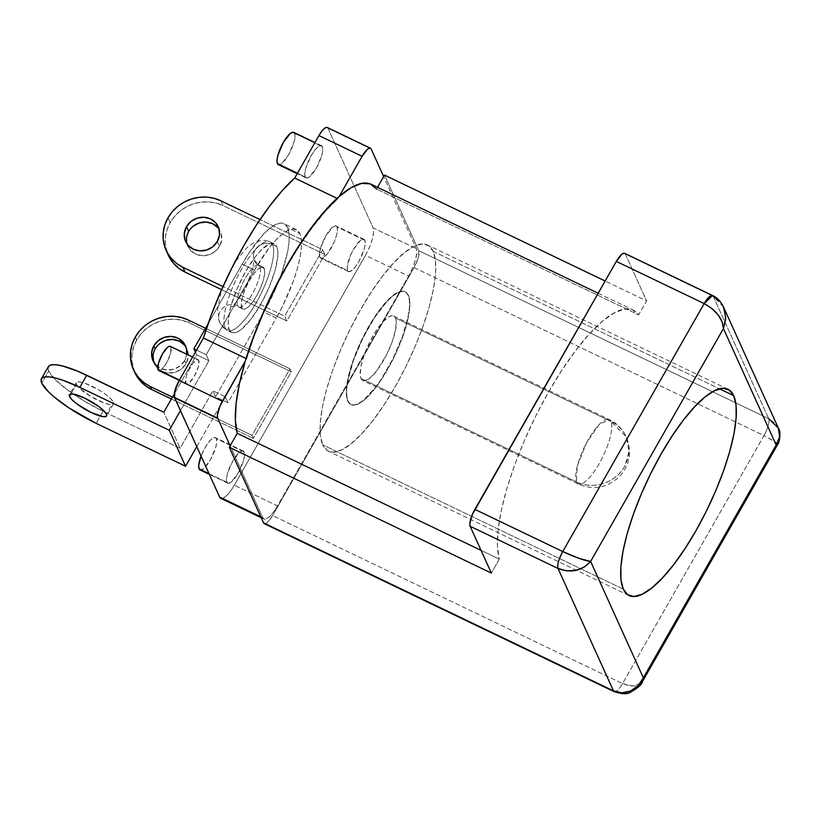 <?xml version="1.0" encoding="UTF-8"?>
<svg xmlns="http://www.w3.org/2000/svg" width="821" height="821" viewBox="0 0 821 821"><rect width="100%" height="100%" fill="white"/><g stroke="black" fill="none" stroke-linecap="round" stroke-linejoin="round"><path stroke-width="0.62" stroke-dasharray="4.11 3.08" d="M360.973 378.471L576.475 481.937A35.744 10.386 -64.4 0 1 586.266 443.391A35.744 10.386 -64.4 0 1 609.192 419.469A35.744 10.386 -64.4 0 1 610.968 421.46L395.465 317.984A35.744 10.386 115.6 0 0 393.69 316.003A35.744 10.386 115.6 0 0 370.764 339.915A35.744 10.386 115.6 0 0 360.973 378.471L360.234 375.546L360.85 366.7L364.114 355.052L369.522 342.357L376.254 330.555L383.284 321.452L389.534 316.413L392.069 315.695L394.07 316.229L395.465 317.984L396.194 320.908L395.578 329.755L392.325 341.403L386.917 354.097L376.644 370.887L369.861 378.101L364.36 380.759L362.359 380.226L360.973 378.471A35.744 10.386 115.6 0 0 362.749 380.451A35.744 10.386 115.6 0 0 385.675 356.54A35.744 10.386 115.6 0 0 395.465 317.984L610.968 421.46L609.192 419.469L599.084 424.611L586.266 443.391L577.214 466.359L576.475 481.937C592.711 490.26 615.76 482.861 624.555 466.502L628.999 451.724L626.279 436.946L610.968 421.46A35.744 33.23 155.6 0 1 626.279 436.946A35.744 33.23 155.6 0 1 624.555 466.502A35.744 33.23 155.6 0 1 576.475 481.937A35.744 10.386 115.6 0 0 578.251 483.918A35.744 10.386 115.6 0 0 601.177 460.006A35.744 10.386 115.6 0 0 610.968 421.46A35.744 10.386 -64.4 0 1 601.177 460.006A35.744 10.386 -64.4 0 1 578.251 483.918A35.744 10.386 -64.4 0 1 576.475 481.937L360.973 378.471M347.724 400.997L348.032 401.151A62.55 18.185 -64.4 0 1 365.171 333.685A62.55 18.185 -64.4 0 1 405.287 291.835A62.55 18.185 -64.4 0 1 408.406 295.303L408.099 295.16A62.55 18.185 115.6 0 0 404.979 291.691A62.55 18.185 115.6 0 0 364.863 333.542A62.55 18.185 115.6 0 0 347.724 400.997L350.157 404.076L353.666 405.01L358.1 403.747L363.293 400.35L375.146 387.738L381.355 379.004L393.126 358.356L402.588 336.138L408.294 315.746L409.433 307.228L409.371 300.27L408.099 295.16L405.656 292.081L402.157 291.147L397.723 292.409L392.53 295.806L386.773 301.215L374.468 317.152L362.687 337.8L353.225 360.019L349.838 370.651L346.38 388.938L346.452 395.886L347.724 400.997A62.55 18.185 115.6 0 0 350.834 404.466A62.55 18.185 115.6 0 0 390.96 362.615A62.55 18.185 115.6 0 0 408.099 295.16L405.964 292.225L402.464 291.301L398.031 292.553L392.838 295.96L387.081 301.369L374.776 317.306L362.995 337.954L353.533 360.162L347.837 380.564L346.688 389.082L346.76 396.03L348.032 401.151L350.464 404.23L353.974 405.153L358.408 403.901L363.6 400.494L369.358 395.086L381.662 379.148L393.433 358.5L402.895 336.292L406.292 325.66L409.741 307.372L409.679 300.424L408.406 295.303A62.55 18.185 -64.4 0 1 391.268 362.769A62.55 18.185 -64.4 0 1 351.142 404.62A62.55 18.185 -64.4 0 1 348.032 401.151L347.724 400.997M76.404 384.372A21.449 4.864 -150.3 0 0 95.328 399.027A21.449 4.864 -150.3 0 0 113.524 403.881A21.449 4.864 -150.3 0 0 113.401 402.136L106.494 414.236L113.401 402.136L113.236 404.219L110.281 404.63L104.996 403.306L90.833 396.512L79.052 387.799L76.404 384.372L76.558 382.288L79.514 381.878L84.809 383.202L98.961 389.996L105.673 394.439L110.743 398.708L113.401 402.136A21.449 4.864 -150.3 0 0 94.466 387.481A21.449 4.864 -150.3 0 0 76.271 382.627A21.449 4.864 -150.3 0 0 76.404 384.372L70.934 393.947L76.404 384.372M186.931 243.755A17.867 16.615 -24.4 0 0 187.814 246.238A17.867 16.615 -24.4 0 0 203.105 255.7A17.867 16.615 -24.4 0 0 219.505 246.269L217.329 241.466L219.505 246.269L215.03 251.493L208.893 254.797L202.028 255.67L195.47 253.987L190.226 250.005L187.096 244.33L186.552 237.813L188.676 231.471L193.151 226.247M184.663 360.645A17.867 16.615 155.6 0 1 157.806 366.638L160.629 368.362L167.186 370.045L174.052 369.173L180.189 365.868L184.663 360.645L186.028 363.641L184.663 360.645L186.798 354.262A17.867 16.615 155.6 0 1 184.663 360.645M153.732 362.082A17.867 16.615 -24.4 0 0 154.327 363.621A17.867 16.615 -24.4 0 0 169.629 373.083A17.867 16.615 -24.4 0 0 186.028 363.641L181.554 368.865L175.417 372.17L168.541 373.042L161.983 371.369L156.739 367.377L153.609 361.702M258.215 264.967A23.234 6.753 115.6 0 0 243.437 281.695A23.234 6.753 115.6 0 0 237.597 305.751A23.234 6.753 115.6 0 0 238.747 307.044A23.234 6.753 115.6 0 0 253.648 291.496A23.234 6.753 115.6 0 0 260.021 266.435L264.259 268.477A23.234 6.753 -64.4 0 1 257.886 293.528A23.234 6.753 -64.4 0 1 242.985 309.076A23.234 6.753 -64.4 0 1 241.836 307.783L237.597 305.751A12.962 12.048 -24.4 0 0 223.497 307.485A12.962 12.048 -24.4 0 0 218.95 320.457A12.962 12.048 -24.4 0 0 225.087 327.671L229.326 329.714A49.147 14.285 -64.4 0 1 242.79 276.708A49.147 14.285 -64.4 0 1 274.317 243.827A49.147 14.285 -64.4 0 1 276.759 246.546L272.521 244.514A49.147 14.285 115.6 0 0 270.078 241.785A49.147 14.285 115.6 0 0 238.552 274.666A49.147 14.285 115.6 0 0 225.087 327.671A49.147 14.285 -64.4 0 1 237.464 276.8A49.147 14.285 -64.4 0 1 268.713 241.395M276.246 318.055L263.921 312.134A71.489 20.782 115.6 0 0 287.545 227.653L299.87 233.575A71.489 20.782 -64.4 0 1 276.246 318.055L282.773 305.792L293.579 280.402L297.459 268.251L300.096 257.096L301.41 247.357L301.328 239.414L299.87 233.575L297.089 230.044L293.087 228.987L288.017 230.424L282.085 234.313L275.497 240.491L268.529 248.732L254.5 270.047L206.204 354.723L208.924 360.727L180.466 410.623L208.924 360.727L196.588 354.805L195.388 352.147L196.588 354.805L174.237 393.988L196.588 354.805L208.924 360.727L206.204 354.723L254.5 270.047L242.174 264.126L249.112 252.786L263.172 234.57L269.75 228.392L275.692 224.502L280.751 223.066L284.754 224.133L287.545 227.653L289.002 233.492L289.074 241.436L287.771 251.175L281.254 274.481L276.287 287.155L263.921 312.134L215.625 396.8L212.906 390.806L180.127 448.256L163.82 412.255L180.127 448.256L103.056 411.259L96.149 423.349L103.056 411.259L180.127 448.256L212.906 390.806L215.625 396.8L227.951 402.721L276.246 318.055L263.921 312.134L215.625 396.8L227.951 402.721L276.246 318.055M364.822 240.296L337.072 226.976A17.867 5.193 115.6 0 0 336.179 225.98A17.867 5.193 115.6 0 0 324.716 237.936A17.867 5.193 115.6 0 0 319.821 257.209L347.57 270.53A17.867 5.193 -64.4 0 1 352.466 251.257A17.867 5.193 -64.4 0 1 363.929 239.301A17.867 5.193 -64.4 0 1 364.822 240.296L363.118 239.147L360.368 240.481L353.471 249.41L350.382 255.659L347.18 267.082L347.57 270.53L349.264 271.679L352.014 270.345L355.401 266.743L358.91 261.417L364.216 248.968L365.201 243.745L364.822 240.296A17.867 5.193 -64.4 0 1 359.916 259.569A17.867 5.193 -64.4 0 1 348.453 271.525A17.867 5.193 -64.4 0 1 347.57 270.53L319.821 257.209A17.867 5.193 115.6 0 0 320.713 258.204A17.867 5.193 115.6 0 0 332.177 246.249A17.867 5.193 115.6 0 0 337.072 226.976L364.822 240.296M244.073 451.981L216.323 438.65A17.867 5.193 115.6 0 0 215.441 437.665A17.867 5.193 115.6 0 0 201.063 456.076L204.983 447.773L208.493 442.447L211.88 438.835L214.63 437.511L244.073 451.981L242.38 450.832L239.629 452.166L232.733 461.094L227.427 473.543L226.442 478.766L226.822 482.214A17.867 5.193 -64.4 0 1 231.727 462.941A17.867 5.193 -64.4 0 1 243.19 450.986A17.867 5.193 -64.4 0 1 244.073 451.981A17.867 5.193 -64.4 0 1 239.178 471.254A17.867 5.193 -64.4 0 1 227.715 483.21A17.867 5.193 -64.4 0 1 226.822 482.214L228.525 483.364L231.276 482.03L238.172 473.101L243.468 460.653L244.463 455.419L244.073 451.981M209.027 473.676L226.822 482.214L209.027 473.676M158.71 370.507A13.403 3.9 115.6 0 0 167.31 361.548A13.403 3.9 115.6 0 0 170.973 347.088L198.723 360.409A13.403 3.9 -64.4 0 1 195.049 374.869A13.403 3.9 -64.4 0 1 186.459 383.838A13.403 3.9 -64.4 0 1 185.792 383.089L187.065 383.951L189.128 382.955L194.3 376.254L198.272 366.915L198.723 360.409L197.451 359.547L192.853 363.251L187.896 371.934L186.244 376.582L185.792 383.089L179.471 380.061L185.792 383.089A13.403 3.9 -64.4 0 1 189.466 368.639A13.403 3.9 -64.4 0 1 198.056 359.67A13.403 3.9 -64.4 0 1 198.723 360.409L170.973 347.088A13.403 3.9 115.6 0 0 170.306 346.349M278.309 164.6A17.867 5.193 115.6 0 0 289.772 152.634A17.867 5.193 115.6 0 0 294.667 133.361L322.407 146.682A17.867 5.193 -64.4 0 1 317.511 165.965A17.867 5.193 -64.4 0 1 306.048 177.921A17.867 5.193 -64.4 0 1 305.166 176.926L306.859 178.075L309.609 176.741L316.506 167.812L321.811 155.354L322.797 150.13L322.407 146.682L320.713 145.543L317.963 146.877L314.576 150.479L311.067 155.805L305.771 168.254L304.776 173.477L305.166 176.926L297.448 173.221L305.166 176.926A17.867 5.193 -64.4 0 1 310.061 157.653A17.867 5.193 -64.4 0 1 321.524 145.697A17.867 5.193 -64.4 0 1 322.407 146.682L294.667 133.361A17.867 5.193 115.6 0 0 293.774 132.376M433.108 251.308L719.504 388.815L433.108 251.308L435.438 260.657L435.561 273.372L433.467 288.951L429.239 306.808L423.041 326.245L415.108 346.524L405.738 366.864L395.301 386.486L384.207 404.62L372.857 420.588L361.712 433.775L351.183 443.658L341.68 449.877L333.572 452.176L327.169 450.483L322.715 444.849A114.376 33.251 115.6 0 0 328.4 451.191A114.376 33.251 115.6 0 0 401.767 374.663A114.376 33.251 115.6 0 0 433.108 251.308A114.376 33.251 115.6 0 0 427.413 244.966A114.376 33.251 115.6 0 0 354.056 321.493A114.376 33.251 115.6 0 0 322.715 444.849L320.375 435.499L320.252 422.784L322.345 407.206L326.573 389.349L332.782 369.912L340.715 349.633L350.074 329.293L360.511 309.681L371.615 291.537L382.955 275.569L394.111 262.381L404.64 252.499L414.133 246.279L422.251 243.981L428.654 245.674L433.108 251.308M623.313 589.17L322.715 444.849L623.313 589.17M167.279 252.652L165.349 243.806L165.503 236.551L167.125 229.387L170.183 222.583L174.534 216.405L180.025 211.1L186.439 206.851L193.53 203.834L201.032 202.161L208.647 201.904L216.087 203.064L223.066 205.609L324.808 254.448L322.632 249.656L284.682 316.177L286.857 320.98L324.808 254.448L223.066 205.609L220.89 200.806L223.066 205.609A39.316 36.545 -24.4 0 0 170.183 222.583L168.007 217.781L170.183 222.583A39.316 36.545 -24.4 0 0 168.274 255.095M134.726 372.313L131.873 361.189L132.017 353.933L133.649 346.76L136.697 339.966L141.048 333.788L146.538 328.472L152.952 324.223L160.044 321.206L167.546 319.543L175.16 319.277L182.601 320.447L189.589 322.981L291.322 371.831L289.967 368.824L252.016 435.356L253.381 438.352L291.322 371.831L189.589 322.981L188.225 319.974L189.589 322.981A39.316 36.545 -24.4 0 0 136.697 339.966L135.342 336.959L136.697 339.966A39.316 36.545 -24.4 0 0 134.798 372.467M47.946 367.962L48.655 371.051A53.611 12.151 -150.3 0 0 103.056 411.259L84.737 401.387L67.958 390.283L55.294 379.63L48.655 371.051L41.748 383.15L48.655 371.051A53.611 12.151 -150.3 0 1 48.326 366.689M272.521 244.514L276.759 246.546A49.147 14.285 -64.4 0 1 263.295 299.552A49.147 14.285 -64.4 0 1 231.768 332.433A49.147 14.285 -64.4 0 1 229.326 329.714L231.245 332.125L233.995 332.864L237.474 331.869L241.559 329.2L250.877 319.287L260.524 304.632L269.031 287.463L275.097 270.396L277.816 256.029L277.765 250.569L276.759 246.546L274.85 244.124L272.1 243.396L268.611 244.391L260 251.308L255.218 256.973L245.571 271.628L237.064 288.797L230.988 305.864L228.269 320.231L228.32 325.691L229.326 329.714L225.087 327.671A49.147 14.285 115.6 0 0 227.53 330.401A49.147 14.285 115.6 0 0 259.056 297.52A49.147 14.285 115.6 0 0 272.521 244.514A12.962 12.048 -24.4 0 0 258.43 246.249A12.962 12.048 -24.4 0 0 253.884 259.22A12.962 12.048 -24.4 0 0 260.021 266.435A12.962 12.048 155.6 0 1 253.884 259.22A12.962 12.048 155.6 0 1 258.43 246.249A12.962 12.048 155.6 0 1 272.521 244.514A49.147 14.285 -64.4 0 1 260.154 295.386A49.147 14.285 -64.4 0 1 228.895 330.791M225.087 327.671A12.962 12.048 155.6 0 1 218.95 320.457A12.962 12.048 155.6 0 1 223.497 307.485A12.962 12.048 155.6 0 1 237.597 305.751L241.836 307.783A23.234 6.753 -64.4 0 1 248.199 282.732A23.234 6.753 -64.4 0 1 263.1 267.184A23.234 6.753 -64.4 0 1 264.259 268.477L260.021 266.435A23.234 6.753 115.6 0 0 258.861 265.152A23.234 6.753 115.6 0 0 243.96 280.69A23.234 6.753 115.6 0 0 237.597 305.751M239.393 307.228A23.234 6.753 115.6 0 0 254.171 290.49A23.234 6.753 115.6 0 0 260.021 266.435M326.645 127.358L328 128.281L373.124 227.889L373.617 232.364L372.334 239.157L369.471 247.224L365.448 255.341L234.354 485.17L229.798 492.097L225.395 496.787L220.87 498.368M196.773 446.624L225.231 396.728L227.951 402.721L225.231 396.728L212.906 390.806L225.231 396.728L196.773 446.624M208.031 323.977L242.174 264.126L208.031 323.977M624.032 253.196L625.386 254.11L646.589 300.907L605.128 281.008L646.589 300.907L638.635 314.854L376.572 189.035L638.635 314.854L632.406 309.722L624.011 309.158L613.759 313.181L601.998 321.647L589.139 334.26L575.634 350.588L561.964 370.055L548.582 391.986L535.969 415.621L524.578 440.118L514.777 464.635L506.937 488.31L501.313 510.323L498.101 529.894L497.423 546.365L499.301 559.132L491.348 573.079L499.301 559.132L481.065 550.378L499.301 559.132A144.763 42.087 -64.4 0 1 542.907 402.249A144.763 42.087 -64.4 0 1 633.258 310.092A144.763 42.087 -64.4 0 1 638.635 314.854L646.589 300.907L625.386 254.11L713.254 296.299L768.713 418.7L418.782 250.692L384.526 175.089L418.782 250.692L418.3 257.63L414.051 267.595L272.613 515.567L267.102 522.71L264.321 523.685M220.767 498.316A23.234 6.753 115.6 0 0 234.354 485.17L277.519 505.89A23.234 6.753 -64.4 0 1 263.931 519.036A23.234 6.753 -64.4 0 1 262.771 517.753L230.147 445.741L262.771 517.753L264.978 519.241L268.549 517.507L272.962 512.817L277.519 505.89L408.612 276.061L412.624 267.954L415.498 259.877L416.781 253.094L416.288 248.609L383.664 176.607L416.288 248.609A23.234 6.753 -64.4 0 1 408.612 276.061L365.448 255.341L234.354 485.17L277.519 505.89L408.612 276.061L365.448 255.341A23.234 6.753 115.6 0 0 373.124 227.889L416.288 248.609L373.124 227.889L328 128.281A14.296 4.156 115.6 0 0 327.292 127.481M376.572 189.035L377.547 187.321L376.572 189.035A144.763 42.087 115.6 0 0 371.195 184.273M414.051 267.595L272.613 515.567L622.544 683.575L763.982 435.602L414.051 267.595A14.296 4.156 115.6 0 0 418.782 250.692L768.713 418.7A14.296 4.156 -64.4 0 1 763.982 435.602L414.051 267.595M246.598 358.777L245.305 361.045L246.598 358.777A142.977 41.563 -64.4 0 1 337.862 198.764L325.506 211.243L312.596 227.109L299.542 245.818L286.796 266.774L274.748 289.29L263.808 312.637L254.315 336.056L246.598 358.777L246.064 358.531L246.598 358.777M339.155 196.496L337.862 198.764L337.062 198.374L337.862 198.764L339.155 196.496M371.164 149.001L328 128.281L371.164 149.001M262.771 517.753L260.791 516.799L262.771 517.753M294.667 133.361L295.047 136.809L294.062 142.033L288.756 154.481L281.86 163.42L278.391 164.631M170.973 347.088L170.522 353.594L166.55 362.923L161.378 369.624L158.771 370.538M199.965 469.889A17.867 5.193 115.6 0 0 211.428 457.933A17.867 5.193 115.6 0 0 216.323 438.65L216.713 442.098L215.728 447.322L210.422 459.77L203.526 468.709L200.047 469.92M337.072 226.976L337.452 230.414L336.466 235.648L334.26 241.846L327.651 253.422L324.264 257.024L321.514 258.358L319.821 257.209L319.441 253.761L320.426 248.537L325.721 236.089L332.618 227.16L335.368 225.826L337.072 226.976M196.568 350.095L206.204 354.723L196.568 350.095M254.5 270.047A71.489 20.782 -64.4 0 1 296.319 229.603A71.489 20.782 -64.4 0 1 299.87 233.575L287.545 227.653A71.489 20.782 115.6 0 0 283.984 223.681A71.489 20.782 115.6 0 0 242.174 264.126L254.5 270.047M241.836 307.783L241.333 303.308L242.616 296.514L245.489 288.448L249.512 280.33L254.069 273.403L258.471 268.713L262.053 266.989L264.259 268.477L264.752 272.952L263.469 279.745L260.596 287.812L256.583 295.929L252.016 302.857L247.614 307.547L244.042 309.271L241.836 307.783M324.808 254.448L322.632 249.656L260.031 219.597L322.632 249.656L284.682 316.177L223.014 286.57L284.682 316.177L286.857 320.98L324.808 254.448M221.629 289.659L286.857 320.98L221.629 289.659M217.965 227.735L221.095 233.41L221.639 239.917L219.505 246.269A17.867 16.615 -24.4 0 0 220.377 231.491A17.867 16.615 -24.4 0 0 219.084 229.182M291.322 371.831L289.967 368.824L205.568 328.308L289.967 368.824L252.016 435.356L172.441 397.148L252.016 435.356L253.381 438.352L291.322 371.831M171.384 398.996L253.381 438.352L171.384 398.996M153.065 355.195L155.2 348.843L159.674 343.619M184.479 345.107L187.609 350.783L188.153 357.299L186.028 363.641A17.867 16.615 -24.4 0 0 186.89 348.874A17.867 16.615 -24.4 0 0 186.131 347.406M264.249 523.654A14.296 4.156 115.6 0 0 272.613 515.567L622.544 683.575A14.296 4.156 -64.4 0 1 615.401 691.672A14.296 4.156 -64.4 0 1 614.18 691.662M614.241 691.682A14.296 4.156 115.6 0 0 622.544 683.575L763.982 435.602A14.296 4.156 115.6 0 0 768.713 418.7L713.254 296.299L625.386 254.11A14.296 4.156 115.6 0 0 624.678 253.32M622.544 683.575L634.212 686.315L642.155 682.087L636.942 685.874L630.271 686.089L622.544 683.575M777.62 444.592L774.09 441.093L763.982 435.602L775.855 442.334L777.61 444.592M777.179 443.514L777.651 444.346M720.171 301.697L723.424 306.849M778.431 428.264L775.424 423.657L768.713 418.7M723.475 306.962L712.546 295.498M393.69 316.003L609.192 419.469C616.992 423.349 622.687 429.167 626.279 436.946C630.641 448.502 630.518 458.611 625.9 467.252C624.176 471.162 621.179 475.041 616.899 478.9L609.48 483.774L604.903 485.642C595.902 488.516 587.025 487.931 578.251 483.918L362.749 380.451M113.524 403.881L106.627 415.98M185.638 241.446L187.814 246.238M152.973 360.614L154.327 363.621M263.1 267.184L258.861 265.152L254.12 259.816L252.93 268.221L247.039 284.138L239.978 296.863C235.432 303.165 232.651 306.438 231.625 306.674C232.364 305.843 234.734 305.966 238.747 307.044L242.985 309.076M274.317 243.827L267.543 240.83L262.402 240.204L254.284 242.39L247.244 247.388L236.828 259.826L232.569 266.62M363.929 239.301L336.179 225.98M243.19 450.986L215.441 437.665M198.056 359.67L192.596 357.043M321.524 145.697L314.946 142.546M628.907 595.471L328.4 451.191M223.456 285.605L220.9 292.902L217.606 309.301L219.535 322.058C221.352 325.916 224.02 328.698 227.53 330.401L231.768 332.433M598.15 293.241L633.258 310.092M728.011 389.287L427.413 244.966M306.048 177.921L297.202 173.662M186.459 383.838L179.286 380.39M227.715 483.21L209.355 474.394M348.453 271.525L320.713 258.204M296.319 229.603L283.984 223.681M185.536 345.867L186.89 348.874M218.201 226.688L220.377 231.491M76.271 382.627L69.374 394.727M263.931 519.036L261.222 517.733"/><path stroke-width="1.23" d="M69.498 396.471L70.934 393.947L69.498 396.471L69.662 394.388L72.607 393.977L84.737 398.154L98.777 406.539L103.836 410.798L106.494 414.236A21.449 4.864 29.7 0 1 106.627 415.98A21.449 4.864 29.7 0 1 88.432 411.126A21.449 4.864 29.7 0 1 69.498 396.471A21.449 4.864 29.7 0 1 69.374 394.727A21.449 4.864 29.7 0 1 87.57 399.57A21.449 4.864 29.7 0 1 106.494 414.236L106.34 416.309L103.384 416.719L91.264 412.553L77.225 404.158L72.156 399.899L69.498 396.471M219.084 229.182A17.867 16.615 -24.4 0 0 188.676 231.471L186.5 226.668A17.867 16.615 155.6 0 1 202.9 217.237A17.867 16.615 155.6 0 1 218.201 226.688A17.867 16.615 155.6 0 1 217.329 241.466L212.865 246.69L206.718 249.995L199.852 250.867L193.294 249.184L188.05 245.202L184.92 239.527L184.376 233.02L186.5 226.668L190.975 221.444L197.112 218.14L203.988 217.267L210.545 218.95L215.79 222.932L218.92 228.607L219.464 235.124L217.329 241.466A17.867 16.615 155.6 0 1 200.929 250.898A17.867 16.615 155.6 0 1 185.638 241.446A17.867 16.615 155.6 0 1 186.5 226.668L188.676 231.471A17.867 16.615 -24.4 0 0 186.931 243.755M186.131 347.406A17.867 16.615 -24.4 0 0 170.717 339.432A17.867 16.615 -24.4 0 0 155.2 348.843L153.835 345.846L151.711 352.188L152.254 358.705L155.385 364.38L157.806 366.648A17.867 16.615 155.6 0 1 152.973 360.614A17.867 16.615 155.6 0 1 153.835 345.846L155.2 348.843A17.867 16.615 -24.4 0 0 153.732 362.082M200.776 470.043L199.082 468.894L198.692 465.445L201.063 456.076A17.867 5.193 115.6 0 0 199.082 468.894L209.027 473.676L199.082 468.894A17.867 5.193 115.6 0 0 199.965 469.889L209.355 474.394M192.596 357.043L170.306 346.349A13.403 3.9 115.6 0 0 161.716 355.308A13.403 3.9 115.6 0 0 158.043 369.768L179.471 380.061L158.043 369.768A13.403 3.9 115.6 0 0 158.71 370.507L179.286 380.39M314.946 142.546L293.774 132.376A17.867 5.193 115.6 0 0 282.311 144.332A17.867 5.193 115.6 0 0 277.416 163.605L297.448 173.221L277.416 163.605A17.867 5.193 115.6 0 0 278.309 164.6L297.202 173.662M733.707 395.63A114.376 33.251 -64.4 0 1 702.365 518.985A114.376 33.251 -64.4 0 1 628.999 595.512A114.376 33.251 -64.4 0 1 623.313 589.17A114.376 33.251 -64.4 0 1 654.655 465.815A114.376 33.251 -64.4 0 1 728.011 389.287A114.376 33.251 -64.4 0 1 733.707 395.63L719.504 388.815L733.707 395.63L729.253 389.996L722.849 388.302L714.742 390.611L705.239 396.82L694.71 406.713L683.554 419.89L672.214 435.859L661.11 454.003L650.673 473.614L641.314 493.955L633.381 514.233L627.172 533.671L622.944 551.527L620.861 567.106L620.974 579.821L623.313 589.17L627.767 594.804L634.171 596.498L642.279 594.199L651.782 587.98L662.311 578.097L673.456 564.91L684.806 548.941L695.91 530.807L706.337 511.185L715.707 490.845L723.64 470.566L729.838 451.129L734.066 433.272L736.16 417.694L736.037 404.989L733.707 395.63M167.299 252.683L171.415 258.574L176.689 263.52L182.95 267.328L223.014 286.57L182.95 267.328L185.115 272.131L182.95 267.328A39.316 36.545 155.6 0 1 166.109 250.292A39.316 36.545 155.6 0 1 168.007 217.781A39.316 36.545 155.6 0 1 220.89 200.806L213.912 198.261L206.471 197.102L198.856 197.368L191.355 199.031L184.263 202.048L177.849 206.297L172.359 211.613L168.007 217.781L164.959 224.585L163.328 231.758L163.184 239.014L164.518 246.074L169.475 257.476L173.59 263.367L178.865 268.313L185.115 272.131L221.629 289.659L185.115 272.131A39.316 36.545 -24.4 0 1 168.274 255.095L166.109 250.292M134.726 372.313L140.104 380.749L145.389 385.696L151.639 389.513L150.274 386.506A39.316 36.545 155.6 0 1 133.433 369.471A39.316 36.545 155.6 0 1 135.342 336.959A39.316 36.545 155.6 0 1 188.225 319.974L181.246 317.44L173.806 316.28L166.191 316.537L158.689 318.209L151.598 321.227L145.184 325.475L139.693 330.781L135.342 336.959L132.284 343.763L130.662 350.926L130.508 358.182L131.853 365.253L134.634 371.851L138.749 377.742L144.024 382.689L150.274 386.506L151.639 389.513L171.384 398.996L151.639 389.513A39.316 36.545 -24.4 0 1 134.798 372.467L133.433 369.471M221.814 498.511L219.607 497.023L196.773 446.624L185.567 466.277L169.249 430.276L79.842 387.348L62.765 380.226L55.52 378.05L49.527 376.921L45.011 376.89L42.148 377.947L41.05 380.061L41.748 383.15L48.398 391.73L54.073 396.892L69.087 407.986L96.149 423.349A53.611 12.151 29.7 0 1 41.748 383.15A53.611 12.151 29.7 0 1 41.43 378.789A53.611 12.151 29.7 0 1 79.842 387.348L86.739 375.248A53.611 12.151 -150.3 0 0 48.326 366.689L41.43 378.789M261.222 517.733L220.767 498.316A23.234 6.753 115.6 0 1 219.607 497.023L260.791 516.799L219.607 497.023L174.483 397.415L174.965 390.478L179.214 380.523L203.434 338.057L211.151 315.336L220.644 291.917L231.584 268.57L243.632 246.043L256.378 225.087L269.432 206.379L282.342 190.523L294.698 178.044L318.928 135.578L321.729 131.309L324.439 128.425L326.645 127.358M47.946 367.962L49.055 365.848L51.918 364.791L56.433 364.822L62.427 365.95L77.882 371.266L163.82 412.255L174.237 393.988L163.82 412.255L86.739 375.248L79.842 387.348L169.249 430.276L180.466 410.623L174.483 397.415L217.647 418.146L217.339 415.385L219.895 406.241L245.305 361.045A144.763 42.087 115.6 0 0 237.238 433.314L481.065 550.378L237.238 433.314L229.285 447.26L230.147 445.741L217.647 418.146L230.147 445.741L237.238 433.314L235.36 420.311L236.099 403.511L239.455 383.52L245.305 361.045L253.135 337.677L262.843 313.53L274.101 289.423L286.519 266.168L299.686 244.566L313.15 225.334L326.46 209.129L339.155 196.496A144.763 42.087 115.6 0 0 245.305 361.045L222.368 401.243L179.214 380.523L203.434 338.057L246.064 358.531L203.434 338.057A142.977 41.563 115.6 0 1 294.698 178.044L318.928 135.578L362.092 156.298L367.603 149.155L369.809 148.088L371.164 149.001L383.664 176.607L384.526 175.089L377.547 187.321L383.664 176.607L371.164 149.001A14.296 4.156 -64.4 0 0 370.445 148.211L327.292 127.481A14.296 4.156 115.6 0 0 318.928 135.578L362.092 156.298L339.155 196.496L362.092 156.298A14.296 4.156 -64.4 0 1 370.445 148.211M195.388 352.147L193.879 348.802L208.031 323.977L193.879 348.802L196.568 350.095L193.879 348.802L195.388 352.147M264.896 523.777L263.541 522.864L229.285 447.26L491.348 573.079L470.146 526.271L558.013 568.46L613.472 690.872L263.541 522.864L229.285 447.26L491.348 573.079L470.146 526.271L469.838 523.511L472.393 514.367L616.314 261.406L704.182 303.596L562.744 551.558L474.877 509.379L616.314 261.406L621.825 254.253L624.032 253.196M598.15 293.241L371.195 184.273A144.763 42.087 115.6 0 0 339.155 196.496L351.172 187.66L361.661 183.391L370.23 183.863L376.572 189.035M605.128 281.008L384.526 175.089L605.128 281.008M777.651 444.346L776.173 444.982L643.356 677.828L642.155 682.077L643.356 677.828L590.627 561.42L723.445 328.574L776.173 444.982L643.356 677.828C639.385 689.476 622.944 696.639 613.472 690.872L263.541 522.864A14.296 4.156 115.6 0 0 264.249 523.654L614.18 691.662A14.296 4.156 -64.4 0 1 613.472 690.872A14.296 4.156 115.6 0 0 614.241 691.682M337.062 198.374L294.698 178.044L337.062 198.374M279.109 164.754L277.416 163.605L277.036 160.157L278.021 154.933L283.317 142.485L290.213 133.546L292.964 132.222L294.667 133.361M159.315 370.63L158.043 369.768L158.494 363.262L162.466 353.923L167.638 347.232L169.701 346.226L170.973 347.088M180.466 410.623L196.773 446.624L185.567 466.277L169.249 430.276L180.466 410.623M96.149 423.349L185.567 466.277L96.149 423.349M260.031 219.597L220.89 200.806L260.031 219.597M193.151 226.247L199.287 222.943L206.163 222.07L212.721 223.753L217.965 227.735M205.568 328.308L188.225 319.974L205.568 328.308M153.609 361.702L153.065 355.195M159.674 343.619L165.811 340.315L172.677 339.442L179.235 341.125L184.479 345.107M172.441 397.148L150.274 386.506L172.441 397.148M186.798 354.262A17.867 16.615 155.6 0 0 185.536 345.867A17.867 16.615 155.6 0 0 170.234 336.405A17.867 16.615 155.6 0 0 153.835 345.846L158.309 340.623L164.446 337.318L171.322 336.446L177.88 338.119L183.124 342.111L186.254 347.786L186.798 354.292M222.368 401.243L179.214 380.523A14.296 4.156 115.6 0 0 174.483 397.415L217.647 418.146A14.296 4.156 -64.4 0 1 222.368 401.243M474.877 509.379A14.296 4.156 115.6 0 0 470.146 526.271L558.013 568.46A14.296 4.156 -64.4 0 1 562.744 551.558L474.877 509.379M723.424 306.849L724.543 309.733L725.682 319.174L723.445 328.574L722.213 321.965L718.118 314.895L711.786 308.439L704.182 303.596L712.546 295.498L624.678 253.32A14.296 4.156 115.6 0 0 616.314 261.406L704.182 303.596A14.296 4.156 -64.4 0 1 712.546 295.498A14.296 4.156 -64.4 0 1 713.254 296.299L720.171 301.697M777.61 444.592L642.217 681.974C641.889 684.509 637.886 687.988 630.23 692.411C627.306 694.35 621.949 694.094 614.18 691.662M558.013 568.46L613.472 690.872L621.887 692.821L630.528 691.036L638.061 685.771L643.356 677.828L590.627 561.42L584.285 567.065L575.87 570.379L566.644 570.872L558.013 568.46C570.934 573.315 581.802 570.975 590.627 561.42C584.675 560.712 575.377 557.418 562.744 551.558C558.721 559.163 557.141 564.797 558.013 568.46M768.713 418.7L778.329 428.049L779.622 436.988L776.173 444.982L777.62 444.592M712.546 295.498C717.123 297.592 720.766 301.41 723.475 306.962L725.733 317.635L723.445 328.574C722.726 318.671 716.302 310.348 704.182 303.596L562.744 551.558L579.205 558.434L590.627 561.42L723.445 328.574L776.173 444.982L779.457 437.87L779.201 430.389L778.37 428.141C781.551 432.123 779.108 443.668 777.61 444.613M232.569 266.62L223.456 285.605M723.496 307.003L778.37 428.141"/></g></svg>
